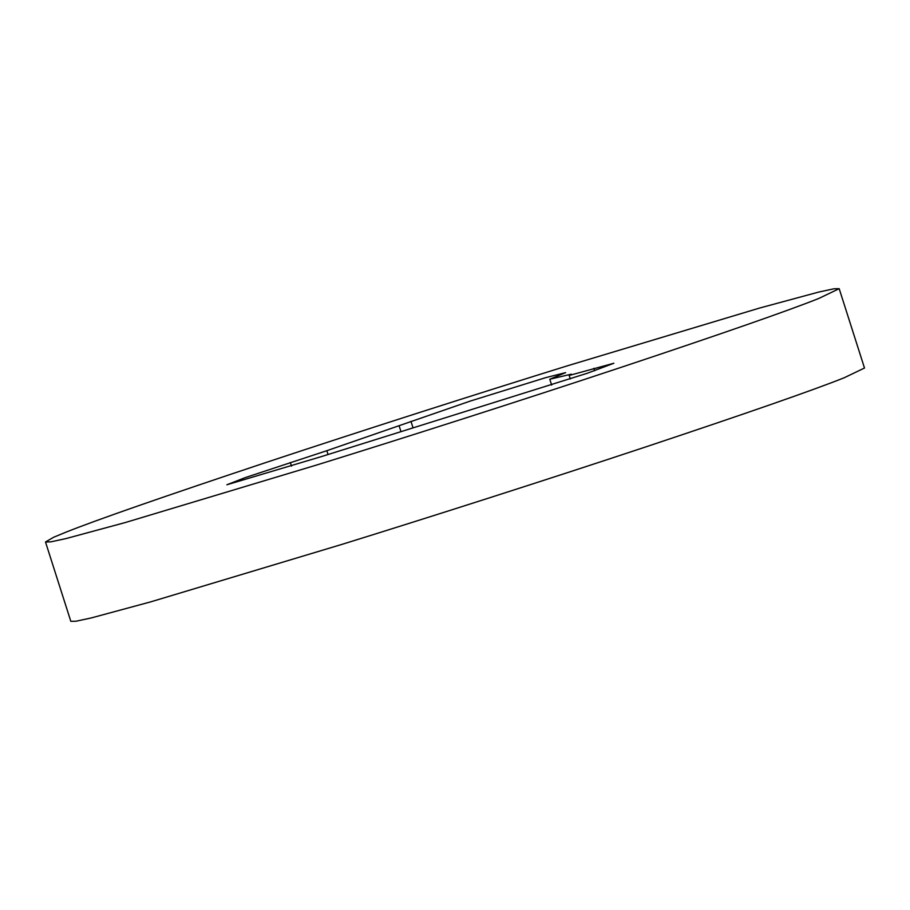 <?xml version="1.0" encoding="UTF-8"?>
<svg xmlns="http://www.w3.org/2000/svg" width="910" height="910" viewBox="0 0 910 910"><rect width="100%" height="100%" fill="white"/><g stroke="black" fill="none" stroke-linecap="round" stroke-linejoin="round"><path stroke-width="1.36" d="M53.667 537.253L65.85 532.213C96.574 519.94 162.913 496.837 264.844 462.883C363.386 430.168 479.934 392.949 567.806 365.695L759.406 308.103L818.693 292.076L833.913 288.788L839.179 288.675L818.829 298.446C788.094 310.708 721.766 333.822 619.835 367.765C521.293 400.491 404.745 437.71 316.862 464.953L125.273 522.545L65.975 538.583L50.767 541.871L45.5 541.973L53.667 537.253M839.179 288.675L864.5 368.027L844.15 377.786C813.426 390.06 747.087 413.163 645.156 447.117C546.614 479.832 430.066 517.051 342.194 544.305L150.594 601.897L91.307 617.924L76.087 621.212L70.821 621.325L45.5 541.973M569.171 375.466L613.875 363.249L587.36 373.236L321.674 456.513L226.886 484.768L245.2 477.625L326.826 450.7L470.334 401.048L545.636 377.673L565.622 372.634L549.776 379.242L571.309 374.169L569.171 375.466L570.297 378.97M549.776 379.242L551.653 385.089M399.183 425.994L400.98 431.636M326.826 450.7L328.021 454.454M593.877 368.3L594.651 370.723M410.956 421.33L413.049 427.871M290.347 462.53L291.496 466.136"/></g></svg>
